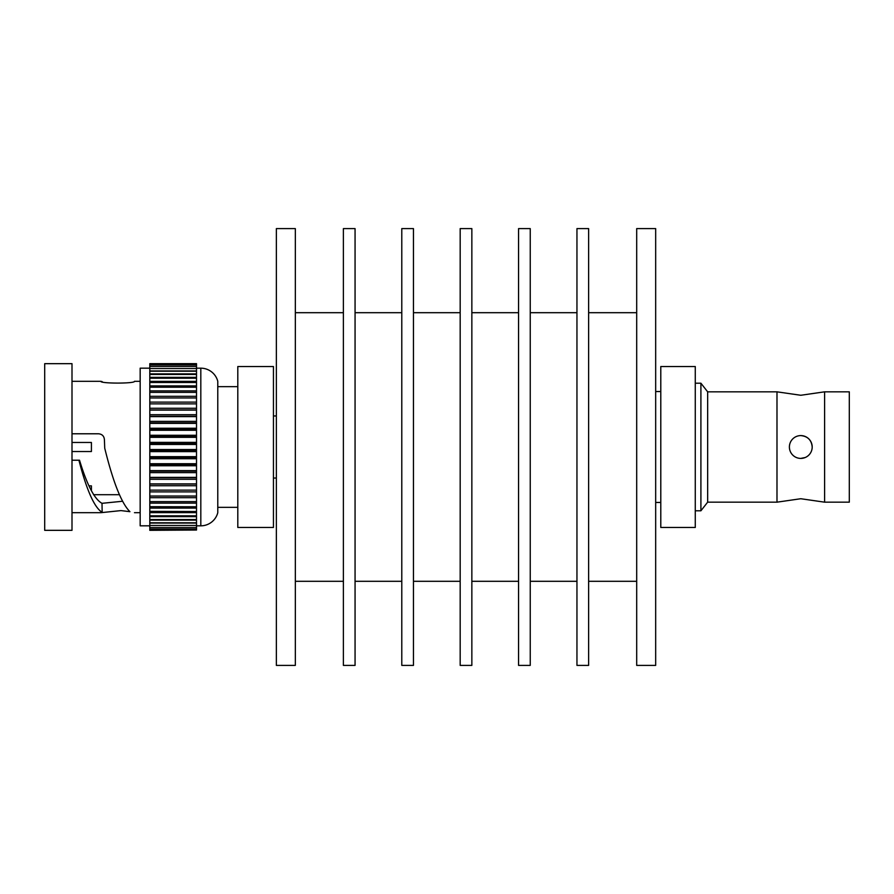<?xml version="1.0" encoding="UTF-8"?>
<svg xmlns="http://www.w3.org/2000/svg" width="894" height="894" viewBox="0 0 894 894"><rect width="100%" height="100%" fill="white"/><g stroke="black" fill="none" stroke-linecap="round" stroke-linejoin="round"><path stroke-width="1.34" d="M295.333 665.393L295.333 228.607L276.358 228.607L276.358 665.393L295.333 665.393M355.063 665.393L355.063 228.607L343.385 228.607L343.385 665.393L355.063 665.393M413.464 665.393L413.464 228.607L401.786 228.607L401.786 665.393L413.464 665.393M471.853 665.393L471.853 228.607L460.175 228.607L460.175 665.393L471.853 665.393M530.243 665.393L530.243 228.607L518.565 228.607L518.565 665.393L530.243 665.393M588.632 665.393L588.632 228.607L576.954 228.607L576.954 665.393L588.632 665.393M655.671 665.393L655.671 228.607L636.696 228.607L636.696 665.393L655.671 665.393M237.804 386.655L217.778 386.655M237.804 507.345L217.778 507.345M72.001 433.78L98.564 433.78C102.117 434.138 104.073 436.082 104.408 439.624L104.721 448.151C113.136 482.257 121.539 503.434 129.932 511.681L120.958 510.597L100.899 512.687L72.001 512.687M122.199 501.288L102.005 503.322L102.162 512.374C94.406 507.624 86.651 490.236 78.918 460.22L79.521 460.22C87.009 484.917 94.507 499.288 102.005 503.322M93.535 494.706L119.271 494.706M72.001 451.526L91.411 451.526L91.411 442.474L72.001 442.474M91.411 485.867L91.411 490.381L91.411 485.867L89.042 485.867M196.512 525.828L200.815 525.828A17.522 17.522 0 0 0 217.778 512.687L217.778 381.313A17.522 17.522 0 0 0 200.815 368.172L196.512 368.172M196.512 506.686L196.512 450.498L149.801 450.498L149.801 397.953L196.512 397.953L196.512 363.668L149.801 363.668L196.512 363.97M149.801 397.953L149.801 392.388L196.512 392.388M149.801 392.388L149.801 387.214L196.512 387.214M149.801 387.214L149.801 382.476L196.512 382.476M149.801 382.476L149.801 378.207L196.512 378.207M149.801 378.207L149.801 374.441L196.512 374.441M149.801 374.441L149.801 371.2L196.512 371.2M149.801 371.2L149.801 368.518L196.512 368.518M149.801 368.518L149.801 366.406L196.512 366.406M149.801 366.406L149.801 364.886L196.512 364.886M149.801 368.172L140.168 368.172L140.168 525.828L149.801 525.828M140.168 381.313L134.48 381.313C135.508 383.671 99.86 383.671 100.899 381.313L72.001 381.313M140.168 512.687L134.48 512.687M100.899 381.313L102.162 381.626M72.001 530.332L72.001 363.668L44.7 363.668L44.7 530.332L72.001 530.332M149.801 443.502L196.512 443.502L196.512 397.953M196.512 450.498L196.512 443.502M72.001 460.22L78.918 460.22M149.801 364.886L149.801 363.97M149.801 530.03L196.512 530.03L149.801 530.332L149.801 450.498M149.801 511.346L196.512 511.524L196.512 506.786L149.801 506.686M196.512 511.346L196.512 530.03M196.512 457.482L149.801 457.482M196.512 464.377L149.801 464.377M196.512 471.138L149.801 471.138M196.512 477.72L149.801 477.72M196.512 484.067L149.801 484.067M149.801 490.124L196.512 490.124M149.801 403.876L196.512 403.876M196.512 409.933L149.801 409.933M196.512 416.28L149.801 416.28M196.512 422.862L149.801 422.862M196.512 429.623L149.801 429.623M196.512 436.518L149.801 436.518M273.441 366.54L273.441 527.46L237.804 527.46L237.804 366.54L273.441 366.54M273.441 478.033L276.358 478.033M273.441 415.967L276.358 415.967M776.987 502.171L776.987 391.829L800.789 395.271L824.603 391.829L824.603 502.171L800.789 498.729L776.987 502.171L707.657 502.171L700.907 510.798L695.275 510.798M776.987 391.829L707.657 391.829L707.657 502.171M707.657 391.829L700.907 383.202L700.907 510.798M805.181 457.527L800.789 458.41A11.41 11.41 0 0 1 789.391 447A11.41 11.41 0 0 1 800.789 435.59C807.729 436.261 811.529 440.072 812.199 447M824.603 502.171L849.3 502.171L849.3 391.829L824.603 391.829M660.789 366.54L695.275 366.54L695.275 527.46L660.789 527.46L660.789 366.54M800.789 435.59A11.41 11.41 0 0 1 812.199 447A11.41 11.41 0 0 1 800.789 458.41M200.815 525.828L200.815 368.172M149.801 444.474L196.512 444.474M149.801 449.526L196.512 449.526M149.801 451.615L196.512 451.615M149.801 442.385L196.512 442.385M149.801 456.655L196.512 456.655M149.801 458.723L196.512 458.723M149.801 463.707L196.512 463.707M149.801 465.752L196.512 465.752M149.801 470.635L196.512 470.635M149.801 472.624L196.512 472.624M149.801 477.374L196.512 477.374M149.801 479.307L196.512 479.307M149.801 483.889L196.512 483.889M149.801 485.744L196.512 485.744M149.801 491.89L196.512 491.89M149.801 496.036L196.512 496.036L149.801 496.047M149.801 497.69L196.512 497.69M149.801 503.11L196.512 503.11M149.801 508.094L196.512 508.094M149.801 512.62L196.512 512.62M149.801 516.643L196.512 516.643M149.801 520.129L196.512 520.129M149.801 523.068L196.512 523.068M149.801 370.932L196.512 370.932M149.801 373.871L196.512 373.871M149.801 377.357L196.512 377.357M149.801 381.38L196.512 381.38M149.801 385.906L196.512 385.906M149.801 390.89L196.512 390.89M149.801 396.31L196.512 396.31M149.801 402.11L196.512 402.11M149.801 408.256L196.512 408.256M149.801 410.111L196.512 410.111M149.801 414.693L196.512 414.693M149.801 416.626L196.512 416.626M149.801 421.376L196.512 421.376M149.801 423.365L196.512 423.365M149.801 428.248L196.512 428.248M149.801 430.293L196.512 430.293M149.801 435.277L196.512 435.277M149.801 437.345L196.512 437.345M343.385 581.301L295.333 581.301M401.786 581.301L355.063 581.301M460.175 581.301L413.464 581.301M518.565 581.301L471.853 581.301M576.954 581.301L530.243 581.301M636.696 581.301L588.632 581.301M636.696 312.699L588.632 312.699M576.954 312.699L530.243 312.699M518.565 312.699L471.853 312.699M460.175 312.699L413.464 312.699M401.786 312.699L355.063 312.699M343.385 312.699L295.333 312.699M149.801 501.612L196.512 501.612M149.801 515.793L196.512 515.793M149.801 519.559L196.512 519.559M149.801 522.8L196.512 522.8M149.801 525.482L196.512 525.482M149.801 527.594L196.512 527.594M149.801 529.114L196.512 529.114M660.789 502.462L655.671 502.462M700.907 383.202L695.275 383.202M660.789 391.538L655.671 391.538"/></g></svg>
